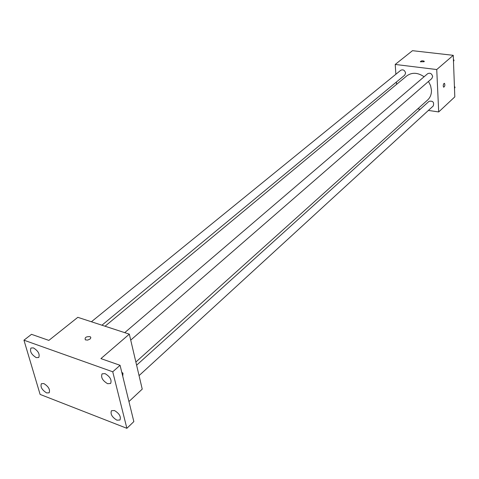 <?xml version="1.0" encoding="UTF-8"?>
<svg xmlns="http://www.w3.org/2000/svg" width="479" height="479" viewBox="0 0 479 479"><rect width="100%" height="100%" fill="white"/><g stroke="black" fill="none" stroke-linecap="round" stroke-linejoin="round"><path stroke-width="0.72" d="M395.876 74.251L395.217 64.443L412.479 50.684L453.254 55.325L454.81 96.872L438.698 111.942L428.394 110.433M395.217 64.443L436.74 69.545L453.254 55.325M424.113 61.737L420.34 61.791C421.143 60.707 422.454 60.528 424.274 61.258L424.113 61.737L424.274 61.258C422.454 60.528 421.143 60.707 420.34 61.797M135.874 362.034L427.627 100.003C430.298 97.512 431.573 94.219 431.441 90.124L430.579 85.675L428.489 81.442M424.101 76.754C417.754 72.455 411.988 72.161 406.797 75.874L105.057 326.223M396.552 84.37L396.396 82.035M420.251 109.242L417.748 108.877M436.74 69.545L438.698 111.942M101.937 325.205L404.761 75.125L405.587 73.053C404.755 70.209 403.156 69.275 400.797 70.251L91.405 321.768M130.725 340.108L431.836 78.526L432.651 76.49C431.795 73.556 430.136 72.622 427.675 73.694L124.72 332.648M136.617 365.19L429.01 101.338C432.884 100.65 434.297 102.195 433.256 105.973L139.06 375.614M443.225 86.034C443.326 84.226 443.752 83.322 444.494 83.334C445.159 85.202 444.877 86.495 443.644 87.214L443.225 86.034C443.326 84.226 443.746 83.322 444.494 83.334C445.159 85.202 444.871 86.495 443.644 87.214M23.95 340.192L112.739 371.794L126.875 428.316L40.11 394.415L23.95 340.192L31.5 334.324L48.858 340.395L77.808 317.326L129.324 334.15L142.233 389.122L128.941 401.552M112.739 371.794L120.067 365.303L133.845 421.604L126.875 428.316M129.324 334.15L100.919 358.603L120.067 365.303M90.052 339.042L87.657 340.096L85.352 339.868C84.538 337.467 86.16 336.408 90.226 336.689L90.866 337.737L90.052 339.042L90.866 337.743L90.226 336.689M122.75 376.266L122.965 373.171L121.792 372.357L122.965 373.171L122.75 376.272M85.352 339.868C84.538 337.467 86.16 336.414 90.226 336.695M43.876 383.583C48.559 386.541 50.313 389.619 49.145 392.822L46.619 392.918C41.948 389.948 40.206 386.87 41.392 383.685L43.876 383.583M114.457 410.539C119.343 413.509 121.181 416.664 119.96 420.005L116.918 420.179C112.038 417.197 110.218 414.042 111.457 410.713L114.457 410.539M105.039 373.62C110.116 376.674 111.972 379.961 110.607 383.493L107.613 383.703C102.548 380.637 100.704 377.344 102.093 373.83L105.039 373.62M33.392 347.892C38.242 350.927 40.02 354.137 38.721 357.508L36.254 357.633C31.416 354.58 29.65 351.376 30.967 348.017L33.392 347.892M454.415 86.298L455.05 87.406L454.493 88.358M454.475 87.932L455.05 87.406M453.403 59.294L454.044 60.426L453.481 61.414M453.463 60.929L454.044 60.426"/></g></svg>
